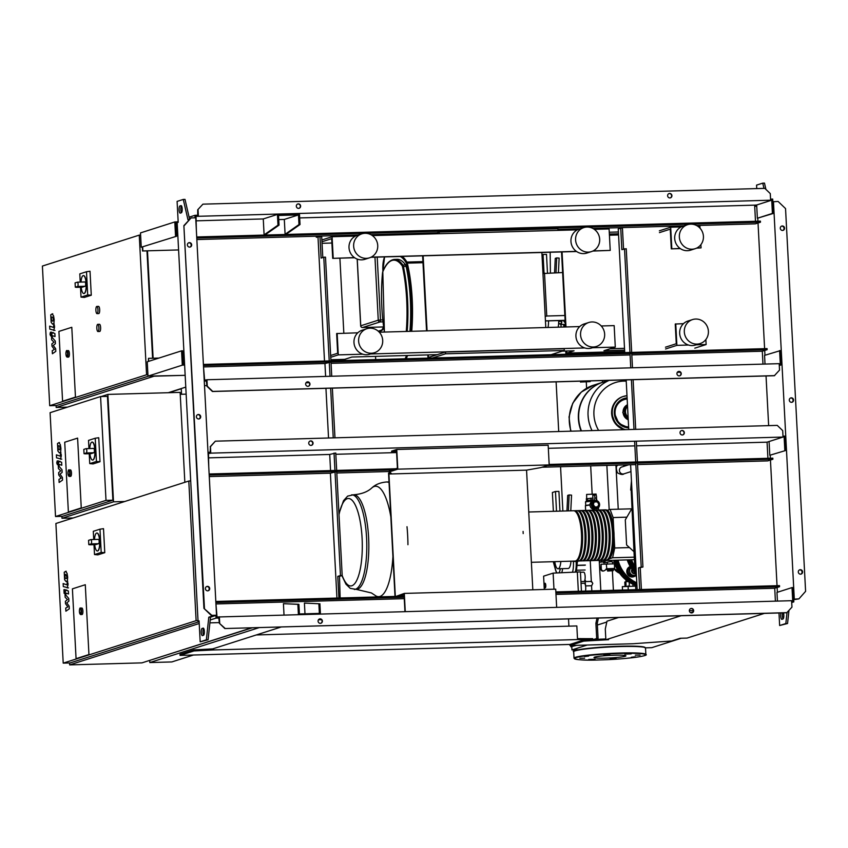 <?xml version="1.0" encoding="UTF-8"?>
<svg xmlns="http://www.w3.org/2000/svg" width="848" height="848" viewBox="0 0 848 848"><rect width="100%" height="100%" fill="white"/><g stroke="black" fill="none" stroke-linecap="round" stroke-linejoin="round"><path stroke-width="1.27" d="M72.409 588.851L85.288 584.728L88.945 654.55L76.066 658.663L72.409 588.851L85.288 584.728L88.945 654.55L76.066 658.663L72.409 588.851M94.51 539.498A8.989 2.608 88.4 0 1 96.831 533.01A8.989 2.608 88.4 0 1 99.661 541.183A8.989 2.608 88.4 0 1 97.34 550.988A8.989 2.608 88.4 0 1 94.658 544.649M96.916 533.021A8.989 2.608 88.4 0 1 97.001 533.01A8.989 2.608 88.4 0 1 99.831 541.172A8.989 2.608 88.4 0 1 97.509 550.988A8.989 2.608 88.4 0 1 97.425 550.988M90.948 539.604L98.41 539.392A2.162 0.625 88.4 0 1 98.463 539.381L90.895 539.593A2.162 0.625 88.4 0 0 90.842 539.604L88.574 540.335L88.796 544.628L90.1 544.766M98.463 539.381A2.162 0.625 88.4 0 1 99.152 541.437A2.162 0.625 88.4 0 1 98.633 543.695L95.75 544.607A2.162 0.625 88.4 0 1 95.697 544.617A2.162 0.625 88.4 0 1 95.644 544.617M90.895 539.593A2.162 0.625 88.4 0 1 91.573 541.649A2.162 0.625 88.4 0 1 91.065 543.907L88.796 544.628M101.198 552.419L104.77 552.663L103.509 528.675L99.979 529.184L101.198 552.419L94.51 554.55L93.99 544.67M104.77 552.663L97.87 554.868L94.51 554.55M93.725 539.519L93.291 531.314L99.979 529.184M80.231 614.185A3.233 0.943 -91.6 0 0 80.677 614.556L79.405 611.599C79.532 608.737 79.892 607.571 80.496 608.08L81.874 608.037A3.233 0.943 88.4 0 1 82.892 610.984A3.233 0.943 88.4 0 1 82.055 614.514L80.677 614.556A3.233 0.943 -91.6 0 0 81.514 611.016A3.233 0.943 -91.6 0 0 80.496 608.08A3.233 0.943 -91.6 0 0 80.072 608.472M69.568 662.956L69.674 664.896L141.934 662.871L251.75 627.785M199.216 623.513L69.674 664.896M190.683 480.625L189.433 481.017M148.601 660.74L252.386 627.764M199.121 621.722L70.087 662.945L63.208 663.136L55.894 523.502L188.797 481.039L196.121 620.672L63.208 663.136M190.694 480.986L188.797 481.039M198.019 620.619L196.121 620.672M605.048 509.924A25.175 7.303 88.4 0 1 605.557 509.849A25.175 7.303 88.4 0 1 613.475 532.714A25.175 7.303 88.4 0 1 606.977 560.178A25.175 7.303 88.4 0 1 606.458 560.136M531.378 562.309L574.976 561.079A25.175 7.303 -91.6 0 0 581.474 533.604A25.175 7.303 -91.6 0 0 573.555 510.74L528.749 512.001M606.521 510.75A24.454 7.091 88.4 0 1 613.274 532.777A24.454 7.091 88.4 0 1 607.889 559.224M574.075 510.793A25.175 7.303 88.4 0 1 574.594 510.719A25.175 7.303 88.4 0 1 582.512 533.583A25.175 7.303 88.4 0 1 576.004 561.047A25.175 7.303 88.4 0 1 575.485 561.005M576.004 561.047L578.41 560.984A25.175 7.303 -91.6 0 0 584.919 533.509A25.175 7.303 -91.6 0 0 577 510.644L574.594 510.719M577.52 510.697A25.175 7.303 88.4 0 1 578.029 510.623A25.175 7.303 88.4 0 1 585.947 533.487A25.175 7.303 88.4 0 1 579.449 560.952A25.175 7.303 88.4 0 1 578.93 560.91M579.449 560.952L581.855 560.888A25.175 7.303 -91.6 0 0 588.364 533.413A25.175 7.303 -91.6 0 0 580.435 510.549L578.029 510.623M580.954 510.602A25.175 7.303 88.4 0 1 581.474 510.517A25.175 7.303 88.4 0 1 589.392 533.381A25.175 7.303 88.4 0 1 582.883 560.857A25.175 7.303 88.4 0 1 582.364 560.814M582.883 560.857L585.3 560.793A25.175 7.303 -91.6 0 0 591.798 533.318A25.175 7.303 -91.6 0 0 583.88 510.454L581.474 510.517M584.399 510.507A25.175 7.303 88.4 0 1 584.908 510.422A25.175 7.303 88.4 0 1 592.837 533.286A25.175 7.303 88.4 0 1 586.328 560.761A25.175 7.303 88.4 0 1 585.809 560.708M586.328 560.761L588.735 560.698A25.175 7.303 -91.6 0 0 595.243 533.222A25.175 7.303 -91.6 0 0 587.325 510.358L584.908 510.422M587.844 510.411A25.175 7.303 88.4 0 1 588.353 510.326A25.175 7.303 88.4 0 1 596.271 533.191A25.175 7.303 88.4 0 1 589.773 560.666A25.175 7.303 88.4 0 1 589.254 560.613M589.773 560.666L592.18 560.602A25.175 7.303 -91.6 0 0 598.677 533.127A25.175 7.303 -91.6 0 0 590.759 510.263L588.353 510.326M591.279 510.305A25.175 7.303 88.4 0 1 591.798 510.231A25.175 7.303 88.4 0 1 599.716 533.095A25.175 7.303 88.4 0 1 593.208 560.57A25.175 7.303 88.4 0 1 592.688 560.517M593.208 560.57L595.614 560.496A25.175 7.303 -91.6 0 0 602.122 533.032A25.175 7.303 -91.6 0 0 594.204 510.167L591.798 510.231M594.724 510.21A25.175 7.303 88.4 0 1 595.232 510.136A25.175 7.303 88.4 0 1 603.151 533A25.175 7.303 88.4 0 1 596.653 560.475A25.175 7.303 88.4 0 1 596.133 560.422M596.653 560.475L599.059 560.401A25.175 7.303 -91.6 0 0 605.567 532.936A25.175 7.303 -91.6 0 0 597.649 510.072L595.232 510.136M598.158 510.114A25.175 7.303 88.4 0 1 598.677 510.04A25.175 7.303 88.4 0 1 606.596 532.904A25.175 7.303 88.4 0 1 600.087 560.38A25.175 7.303 88.4 0 1 599.578 560.327M600.087 560.38L602.504 560.305A25.175 7.303 -91.6 0 0 609.002 532.83A25.175 7.303 -91.6 0 0 601.084 509.966L598.677 510.04M601.603 510.019A25.175 7.303 88.4 0 1 602.122 509.945A25.175 7.303 88.4 0 1 610.041 532.809A25.175 7.303 88.4 0 1 603.532 560.274A25.175 7.303 88.4 0 1 603.013 560.231M603.532 560.274L605.938 560.21A25.175 7.303 -91.6 0 0 612.447 532.735A25.175 7.303 -91.6 0 0 604.529 509.871L602.122 509.945M603.076 510.846A24.454 7.091 88.4 0 1 609.829 532.873A24.454 7.091 88.4 0 1 604.444 559.32M599.642 510.941A24.454 7.091 88.4 0 1 606.394 532.968A24.454 7.091 88.4 0 1 600.999 559.415M596.197 511.047A24.454 7.091 88.4 0 1 602.949 533.063A24.454 7.091 88.4 0 1 597.564 559.51M592.763 511.143A24.454 7.091 88.4 0 1 599.504 533.159A24.454 7.091 88.4 0 1 594.119 559.606M589.318 511.238A24.454 7.091 88.4 0 1 596.07 533.254A24.454 7.091 88.4 0 1 590.674 559.701M585.873 511.333A24.454 7.091 88.4 0 1 592.625 533.35A24.454 7.091 88.4 0 1 587.24 559.807M582.438 511.429A24.454 7.091 88.4 0 1 589.19 533.456A24.454 7.091 88.4 0 1 583.795 559.903M578.993 511.524A24.454 7.091 88.4 0 1 585.745 533.551A24.454 7.091 88.4 0 1 580.361 559.998M575.548 511.62A24.454 7.091 88.4 0 1 582.3 533.646A24.454 7.091 88.4 0 1 576.916 560.093M407.941 544.713A59.169 17.151 -91.6 0 0 407.665 535.65A59.169 17.151 -91.6 0 0 406.998 526.714M523.089 531.431L523.195 533.572M396.578 452.058L391.659 452.196L391.606 451.125L396.758 449.482L548.168 445.221L549.197 464.916L397.797 469.167L396.758 449.482M397.797 469.167L389.444 471.838L389.391 470.767L397.426 468.191L396.504 450.648L391.659 452.196M389.444 471.838L391.172 473.29L388.914 474.011L526.555 470.142L540.854 467.587L549.197 464.916M395.327 596.42L388.914 474.011M526.555 470.142L532.82 589.805M398.592 596.335L404.051 594.586L404.941 611.556M405.249 611.546L404.305 593.409L555.705 589.159L556.659 607.295M404.305 593.409L395.974 596.409M395.009 596.43L388.543 473.036L390.239 472.495M636.339 574.075L635.311 568.69L631.177 489.911L631.643 484.484M636.541 578.039L634.792 568.849L635.311 568.69M634.792 568.849L631.177 489.911M630.668 490.08L631.453 480.827M58.141 446.069L58.289 448.878L59.201 449.864L60.038 449.472L59.89 446.673L58.978 445.666L58.141 446.069L58.978 445.666M59.201 449.864L60.038 449.472M59.349 452.885L60.685 451.995L60.929 448.412L60.293 444.511L58.819 442.656L57.494 443.546L57.887 451.03L59.349 452.885L61.014 452.938M58.819 442.656L59.498 442.529M60.441 459.181L61.289 456.012L61.204 454.305L60.441 454.04L60.229 456.15L56.392 454.835L56.551 457.846L61.745 459.171M60.505 455.196L60.229 456.15M57.802 462.595L57.176 460.941L56.742 462.934L57.367 464.598L57.802 462.595M58.385 460.899L57.176 460.941M57.325 464.598L58.48 464.566M59.042 461.376L58.205 464.556L58.417 468.552L60.717 470.884L58.629 472.601L58.745 474.954L61.098 478.177L58.978 479.364L59.137 482.47L62.551 480.095L62.413 477.456L60.017 474.149L62.148 472.4L62.01 469.771L59.042 466.305L59.254 464.407L61.777 465.255L61.618 462.245L58.915 461.354L60.07 461.323M58.989 465.372L59.254 464.407M64.893 574.785L65.031 577.594L65.943 578.59L66.78 578.188L66.865 576.852L65.72 574.393L64.893 574.785L65.72 574.393M65.943 578.59L66.78 578.188M66.102 581.601L67.427 580.71L67.681 577.138L67.034 573.227L65.561 571.372L64.236 572.262L64.628 579.756L66.102 581.601L67.755 581.664M65.561 571.372L66.239 571.255M67.193 587.908L68.031 584.738L67.946 583.021L67.183 582.756L66.981 584.876L63.144 583.551L63.303 586.572L68.487 587.897M67.246 583.912L66.981 584.876M64.543 591.31L63.918 589.657L64.109 593.314L64.543 591.31M65.126 589.614L63.918 589.657M65.232 593.282L64.109 593.314M65.784 590.091L64.946 593.282L65.158 597.278L67.469 599.6L65.37 601.317L65.497 603.681L67.851 606.903L65.72 608.08L65.89 611.196L69.303 608.811L69.154 606.172L66.769 602.875L68.889 601.115L68.752 598.487L65.784 595.02L66.006 593.123L68.518 593.971L68.359 590.961L65.656 590.07L66.822 590.038M65.741 594.088L66.006 593.123M51.399 317.353L51.548 320.152L52.449 321.148L53.297 320.756L53.148 317.947L52.226 316.951L51.399 317.353L52.226 316.951M52.449 321.148L53.297 320.756M52.608 324.159L53.943 323.279L54.187 319.696L53.551 315.785L52.078 313.94L50.753 314.831L51.145 322.314L52.608 324.159L54.261 324.222M52.078 313.94L52.746 313.813M53.7 330.466L54.548 327.296L54.452 325.579L53.689 325.325L53.488 327.434L49.65 326.12L49.809 329.13L54.993 330.455M53.753 326.48L53.488 327.434M51.05 333.879L50.435 332.215L50 334.218L50.626 335.872L51.05 333.879M51.739 335.85L50.626 335.872M52.29 332.66L51.452 335.84L51.664 339.836L53.975 342.168L51.876 343.885L52.004 346.238L54.357 349.461L52.237 350.648L52.396 353.754L55.809 351.369L55.671 348.74L53.276 345.433L55.406 343.684L55.268 341.044L52.29 337.589L52.512 335.691L55.035 336.539L54.876 333.518L52.163 332.639L53.329 332.607M52.247 336.645L52.512 335.691M554.793 561.652A11.151 3.233 -91.6 0 0 558.026 568.785L568.171 568.499A11.151 3.233 -91.6 0 0 571.001 561.196M558.026 568.785A11.151 3.233 -91.6 0 0 560.846 561.482M612.373 562.224L613.899 562.182A6.116 1.77 -91.6 0 0 614.302 562.001M612.775 563.92L612.68 562.076L611.323 561.429L603.999 562.818A6.477 1.876 -91.6 0 0 605.366 560.517M611.09 561.8A6.477 1.876 -91.6 0 0 611.556 560.348M603.119 562.118A6.477 1.876 -91.6 0 0 603.999 562.818M611.323 561.429A6.116 1.77 -91.6 0 0 611.694 560.337M607.613 571.064L607.539 569.633L611.196 569.167L613.189 569.231L613.263 570.662L607.613 571.064L613.263 570.662M608.451 570.799L608.376 569.368M611.27 570.598L611.196 569.167M599.324 560.38L600.013 562.203L601.327 561.779L601.645 560.327M601.327 561.779L604.772 561.683L600.013 562.203M604.772 561.683L605.027 560.528M572.612 561.143A4.314 1.251 -91.6 0 0 573.142 561.524L577.785 561.397A4.314 1.251 -91.6 0 0 578.166 561.185A4.314 1.251 -91.6 0 0 578.304 560.984M578.124 561.026L579.841 560.973A3.954 1.145 -91.6 0 0 579.99 560.941M591.66 585.735L592.784 583.371L591.575 581.421L585.533 581.59M607.55 569.75L613.199 569.453M604.518 570.587L606.839 569.019L606.299 564.09L601.052 564.238L601.296 568.828A2.162 2.056 72.3 0 0 604.518 570.587M614.853 563.846L614.365 568.807L616.846 570.238A2.162 2.056 72.3 0 0 617.853 570.513M614.535 568.616L613.941 569.262M617.906 570.598A2.162 2.056 -107.7 0 1 616.326 570.407L614.09 569.103M604.009 570.831L603.5 570.99A2.162 2.056 -107.7 0 1 600.776 568.997L601.052 564.238M606.543 568.743L614.641 568.489L614.376 563.867M606.299 564.09L614.397 563.835M596.155 495.147L596.091 494.055L586.636 494.437L586.657 498.857M593.006 500.023L586.752 500.649L593.006 499.949L591.045 500.002L590.961 498.211L592.911 498.158M592.593 501.009L585.533 501.857L585.724 505.44L589.996 504.751M589.996 505.005L585.406 505.694L585.629 510.401M596.271 500.055L597.723 501.179M597.607 506.881L594.416 507.093L592.9 504.624L594.151 502.08L593.303 504.496L594.83 506.956L597.607 506.881L598.868 504.337L597.352 501.868L594.565 501.952M596.483 498.264L596.801 500.076M586.71 500.744L586.265 498.921L590.961 498.211M586.36 500.712L591.045 500.002M587.516 500.341L587.42 498.55M585.565 501.815L586.752 500.649M595.487 500.967A3.593 3.434 -107.7 0 1 599.123 504.454A3.593 3.434 -107.7 0 1 595.868 508.122A3.593 3.434 -107.7 0 1 592.233 504.645A3.593 3.434 -107.7 0 1 595.487 500.967M597.003 510.083L596.621 508.482L594.893 508.524L593.494 509.266L593.536 510.178M596.229 500.415A4.314 4.113 -107.7 0 1 596.685 508.758L596.78 508.726M594.83 508.842A4.314 4.113 -107.7 0 1 594.395 500.437L596.208 500.649L596.504 498.009A2.162 0.625 88.4 0 0 595.858 494.914L594.141 494.967A2.162 0.625 -91.6 0 0 594.088 494.978L592.763 495.402L593.049 500.85M595.275 510.136L594.893 508.524M594.49 500.691L594.787 498.062A2.162 0.625 -91.6 0 0 594.141 494.967M594.194 494.967L595.805 494.925A2.162 0.625 88.4 0 1 595.858 494.914M593.494 509.266A4.314 4.113 -107.7 0 1 592.816 500.924L594.162 500.5M544.893 587.95A2.343 0.678 -91.6 0 0 545.444 585.502A2.343 0.678 -91.6 0 0 544.713 583.286A2.343 0.678 -91.6 0 0 544.649 583.286A2.343 0.678 -91.6 0 0 544.098 585.735A2.343 0.678 -91.6 0 0 544.84 587.961A2.343 0.678 -91.6 0 0 544.893 587.95M545.126 587.94A2.343 0.678 -91.6 0 0 545.179 587.95A2.343 0.678 -91.6 0 0 545.243 587.94A2.343 0.678 -91.6 0 0 545.794 585.491A2.343 0.678 -91.6 0 0 545.052 583.276A2.343 0.678 -91.6 0 0 544.999 583.286M584.134 583.276A4.675 1.357 88.4 0 1 584.251 583.254A4.675 1.357 88.4 0 1 585.565 586.021A4.675 1.357 88.4 0 1 585.459 591.077M583.551 572.177A4.675 1.357 88.4 0 1 583.668 572.156A4.675 1.357 88.4 0 1 585.152 576.598A4.675 1.357 88.4 0 1 584.039 581.484A4.675 1.357 88.4 0 1 583.933 581.505A4.675 1.357 88.4 0 1 583.816 581.495M584.94 579.725L585.639 586.498M584.707 580.573L585.48 580.551M581.431 591.194L580.424 571.881L553.129 573.121L543.6 576.163L544.098 585.692M544.109 585.968L544.299 589.477M553.977 589.212L553.129 573.121M578.336 591.279L577.329 571.965M622.506 590.038L622.326 586.657L636.965 586.095M628.061 585.926L628.262 589.879M635.608 585.714L635.82 589.667M626.1 586.169L625.866 581.739L624.796 582.078L625.018 586.307M629.184 582.226L629.375 585.883M625.866 581.739L628.103 581.527M632.852 584.198L632.937 585.788M634.643 584.95L634.686 585.735M633.891 551.592L626.608 544.978L625.294 519.888L631.654 508.917M613.708 529.025L613.115 517.556L610.062 509.425L607.115 510.369M610.062 509.425L631.643 508.821M609.617 558.715L612.595 557.761L634.177 557.157M603.734 560.274L604.847 560.242M603.84 560.56L634.315 559.701M612.595 557.761L614.705 547.988L629.47 547.575M613.115 517.556L626.873 517.163M614.705 547.988L614.1 536.498M612.765 578.145L612.85 579.82M631.972 569.273A2.873 2.745 72.3 0 0 635.512 573.471M635.247 573.206A2.523 2.406 -107.7 0 1 632.248 569.655M633.732 576.704A5.395 5.141 72.3 0 1 626.873 572.538A5.395 5.141 72.3 0 1 630.181 566.517A5.395 5.141 72.3 0 0 632.523 576.894A5.395 5.141 72.3 0 0 636.021 575.294M631.516 567.365L629.396 568.701L629.64 571.149A4.314 4.113 -107.7 0 1 630.965 567.8M629.64 571.149L629.661 573.661L631.898 574.817A4.314 4.113 -107.7 0 1 629.64 571.149M635.926 574.764A4.314 4.113 -107.7 0 1 631.898 574.817L633.922 576.025L636.032 574.7M633.922 576.025L632.619 576.449L628.357 574.085L628.092 569.125L630.711 567.397M628.357 574.085L629.661 573.661M628.092 569.125L629.396 568.701M585.12 569.994L576.873 570.227M572.485 572.199A11.692 3.392 -91.6 0 0 573.386 561.524A11.692 3.392 -91.6 0 1 573.428 562.182A11.692 3.392 -91.6 0 1 572.485 572.199M585.396 565.065L577.488 565.287M584.876 565.234L577.477 565.446M614.312 569.241A13.685 13.049 72.3 0 0 619.581 573.184M568.361 510.888L569.135 494.935L567.694 495.402L566.941 510.931M569.135 494.935L571.552 495.126L570.789 510.825M556.511 511.227L555.482 491.49L552.387 492.487L553.373 511.312M555.482 491.49L558.917 491.395L559.956 511.121M100.573 396.557L107.452 396.366L112.89 500.193L62.413 516.326L55.523 516.517L50.085 412.69L100.573 396.557L106.011 500.384L55.523 516.517M77.603 438.109L81.26 507.931L68.381 512.044L64.724 442.221L77.603 438.109L81.26 507.931L68.381 512.044L64.724 442.221L77.603 438.109M112.89 500.193L106.011 500.384M61.883 516.337L61.989 518.276L73.214 517.969M184.843 482.3L180.136 392.38L107.876 394.405L113.505 501.825L61.989 518.276M107.876 394.405L101.209 396.535M113.505 501.825L124.73 501.507M180.232 394.32L186.147 394.15M89.75 448.55A8.989 2.608 88.4 0 1 92.061 442.073A8.989 2.608 88.4 0 1 94.891 450.235A8.989 2.608 88.4 0 1 92.57 460.051A8.989 2.608 88.4 0 1 89.888 453.701M92.146 442.073A8.989 2.608 88.4 0 1 92.241 442.062A8.989 2.608 88.4 0 1 95.061 450.235A8.989 2.608 88.4 0 1 92.739 460.04A8.989 2.608 88.4 0 1 92.655 460.04M86.178 448.656L93.651 448.454A2.162 0.625 88.4 0 1 93.693 448.444L86.125 448.656A2.162 0.625 88.4 0 0 86.072 448.666L83.814 449.387L84.037 453.68L85.33 453.828M93.693 448.444A2.162 0.625 88.4 0 1 94.382 450.489A2.162 0.625 88.4 0 1 93.874 452.747L90.99 453.669A2.162 0.625 88.4 0 1 90.937 453.68A2.162 0.625 88.4 0 1 90.884 453.669M86.125 448.656A2.162 0.625 88.4 0 1 86.814 450.701A2.162 0.625 88.4 0 1 86.305 452.959L84.037 453.68M96.439 461.471L100 461.715L98.75 437.727L95.22 438.236L96.439 461.471L89.75 463.612L89.231 453.722M100 461.715L93.1 463.92L89.75 463.612M88.955 448.571L88.531 440.377L95.22 438.236M68.805 476.046A3.233 0.943 -91.6 0 0 69.25 476.406L67.978 473.46A2.873 0.837 88.4 0 1 68.667 470.322A2.873 0.837 88.4 0 1 69.642 472.919A2.873 0.837 88.4 0 1 68.964 476.046A2.873 0.837 88.4 0 1 67.988 473.449C68.105 470.598 68.465 469.421 69.07 469.94L70.448 469.898A3.233 0.943 88.4 0 1 71.465 472.834A3.233 0.943 88.4 0 1 70.628 476.375L69.25 476.406A3.233 0.943 -91.6 0 0 70.087 472.877A3.233 0.943 -91.6 0 0 69.07 469.94A3.233 0.943 -91.6 0 0 68.635 470.333M570.693 431.197L569.029 416.951L572.739 403.224L581.304 392.073L593.483 385.225A37.047 35.33 72.3 0 0 569.315 421.509A37.047 35.33 72.3 0 0 571.086 431.187A37.047 35.33 -107.7 0 1 569.315 421.509A37.047 35.33 -107.7 0 1 593.483 385.225A37.047 35.33 72.3 0 0 593.462 385.225A37.047 35.33 72.3 0 0 569.294 421.52A37.047 35.33 72.3 0 0 571.054 431.187M581.081 430.901A37.047 35.33 -107.7 0 1 578.389 418.605A37.047 35.33 -107.7 0 1 602.557 382.321A37.047 35.33 -107.7 0 1 602.705 382.278M581.431 430.89A37.047 35.33 -107.7 0 1 578.696 418.509A37.047 35.33 -107.7 0 1 602.864 382.225L608.641 380.381M592.031 430.593A37.047 35.33 -107.7 0 1 588.099 415.509A37.047 35.33 72.3 0 0 592.01 430.593A37.047 35.33 -107.7 0 1 588.067 415.52A37.047 35.33 -107.7 0 1 609.203 380.36A37.047 35.33 72.3 0 0 588.067 415.52A37.047 35.33 -107.7 0 1 609.214 380.36M598.614 430.413A32.934 31.408 -107.7 0 1 623.715 381.123A32.934 31.408 -107.7 0 1 626.227 381.155M628.167 418.191A7.197 6.858 -107.7 0 1 627.531 405.98M628.114 417.195A7.197 6.858 -107.7 0 1 627.552 406.436M573.047 354.051A4.675 1.357 -91.6 0 0 573.237 352.927M568.955 353.044L569.008 354.167M565.743 351.03L565.913 354.252M563.581 320.427A3.774 3.604 72.3 0 0 565.245 322.717M580.742 382.013L590.208 381.621L580.742 382.013M561.853 320.47A4.314 1.251 88.4 0 1 560.719 324.498A4.314 1.251 88.4 0 1 560.062 323.904M558.588 323.947L561.217 323.629L558.609 323.703M558.906 320.555L558.959 321.413L561.705 321.339L561.217 323.629M558.959 321.413L558.652 322.812M561.662 320.48L561.705 321.339M558.684 320.565A11.151 3.233 88.4 0 1 558.164 327.18M548.529 320.851A11.151 3.233 88.4 0 1 548.02 327.466M142.676 247.065L142.877 250.944L178.589 249.937M176.426 233.147L177.709 233.115M147.488 250.902L142.877 250.944M176.585 236.232L141.245 247.224L176.585 236.232L175.886 222.982L176.925 222.96L176.872 221.879L174.805 221.943L140.492 232.903L141.245 247.224M178.154 221.572L176.872 221.879M177.836 222.462L177.794 221.582M175.557 236.263L174.805 221.943M142.57 251.04L142.369 247.171M148.665 361.343L148.506 358.354L158.936 358.068M182.935 357.39L184.217 357.358M148.358 361.449L148.506 358.354M184.567 363.951L183.285 364.057L182.585 350.807L181.557 350.839L182.309 365.159L147.997 376.12L185.161 375.346M147.997 376.12L147.245 361.799L181.557 350.839M184.62 365.022L182.309 365.159M184.313 364.025L184.376 365.106M96.746 306.446A3.593 1.039 88.4 0 1 96.831 306.435A3.593 1.039 88.4 0 1 97.965 309.849A3.593 1.039 88.4 0 1 97.117 313.612A3.593 1.039 88.4 0 1 97.032 313.622A3.593 1.039 88.4 0 1 95.888 310.209A3.593 1.039 88.4 0 1 96.746 306.446M98.463 306.404A3.593 1.039 88.4 0 1 98.548 306.382A3.593 1.039 88.4 0 1 99.682 309.796A3.593 1.039 88.4 0 1 98.834 313.559A3.593 1.039 88.4 0 1 98.75 313.58A3.593 1.039 88.4 0 1 98.665 313.569M97.679 324.349A3.593 1.039 88.4 0 1 97.764 324.339A3.593 1.039 88.4 0 1 98.909 327.752A3.593 1.039 88.4 0 1 98.061 331.515A3.593 1.039 88.4 0 1 97.965 331.526A3.593 1.039 88.4 0 1 96.831 328.112A3.593 1.039 88.4 0 1 97.679 324.349M99.396 324.296A3.593 1.039 88.4 0 1 99.492 324.286A3.593 1.039 88.4 0 1 100.626 327.699A3.593 1.039 88.4 0 1 99.778 331.462A3.593 1.039 88.4 0 1 99.693 331.473A3.593 1.039 88.4 0 1 99.598 331.462M146.969 250.923L152.598 358.248M148.633 376.099L56.604 405.514L49.714 405.704L42.4 266.06L139.252 235.119L146.566 374.763L49.714 405.704M71.794 327.296L75.461 397.118L62.582 401.231L58.915 331.409L71.794 327.296L75.461 397.118L62.582 401.231L58.915 331.409L71.794 327.296M140.609 235.087L139.252 235.119M147.923 374.721L146.566 374.763M56.074 405.524L56.18 407.464L67.416 407.146M185.161 375.314L154.06 376.194L56.18 407.464M147.488 250.817L153.117 358.227M140.598 234.875L139.888 235.108M185.776 387.112L168.264 392.709M168.9 392.688L181.249 388.744M81.026 282.055A8.989 2.608 88.4 0 1 83.337 275.579A8.989 2.608 88.4 0 1 86.167 283.741A8.989 2.608 88.4 0 1 83.846 293.556A8.989 2.608 88.4 0 1 81.164 287.218M83.422 275.579A8.989 2.608 88.4 0 1 83.507 275.568A8.989 2.608 88.4 0 1 86.337 283.741A8.989 2.608 88.4 0 1 84.016 293.546A8.989 2.608 88.4 0 1 83.931 293.546M77.454 282.172L84.917 281.96A2.162 0.625 88.4 0 1 84.97 281.949L77.401 282.161A2.162 0.625 88.4 0 0 77.348 282.172L75.08 282.893L75.313 287.186L76.606 287.334M84.97 281.949A2.162 0.625 88.4 0 1 85.659 283.995A2.162 0.625 88.4 0 1 85.15 286.253L82.256 287.175A2.162 0.625 88.4 0 1 82.214 287.186A2.162 0.625 88.4 0 1 82.161 287.175M77.401 282.161A2.162 0.625 88.4 0 1 78.09 284.207A2.162 0.625 88.4 0 1 77.571 286.465L75.313 287.186M87.704 294.977L91.277 295.221L90.015 271.233L86.485 271.742L87.704 294.977L81.026 297.118L80.507 287.228M91.277 295.221L84.376 297.425L81.026 297.118M80.231 282.077L79.807 273.883L86.485 271.742M66.738 356.754A3.233 0.943 -91.6 0 0 67.193 357.114L65.911 354.157A2.873 0.837 88.4 0 1 66.6 351.019A2.873 0.837 88.4 0 1 67.575 353.627A2.873 0.837 88.4 0 1 66.907 356.754A2.873 0.837 88.4 0 1 65.932 354.157C66.038 351.305 66.409 350.129 67.003 350.648L68.381 350.606A3.233 0.943 88.4 0 1 69.398 353.542A3.233 0.943 88.4 0 1 68.561 357.072L67.193 357.114A3.233 0.943 -91.6 0 0 68.031 353.584A3.233 0.943 -91.6 0 0 67.003 350.648A3.233 0.943 -91.6 0 0 66.579 351.03M613.401 590.293L612.383 570.927M609.182 509.712L606.861 465.404M602.504 382.342L602.409 380.551M600.978 353.266L600.925 352.143M550.405 272.886L550.161 252.259M586.297 382.215L586.615 388.267M590.685 465.859L592.148 493.875M597.024 618.086L595.9 623.291L596.695 638.502L593.642 639.477M598.391 618.044L597.278 623.248L595.9 623.291M597.278 623.248L598.073 638.47L596.695 638.502M575.209 645.37L570.831 646.77L570.768 645.498M576.587 645.328L570.831 646.77M598.073 638.47L595.169 639.392M568.913 626.163L568.531 618.881M562.881 511.047L560.56 466.707M558.715 431.537L556.108 381.854M439.275 233.709L439.19 232.066L557.899 228.727L557.984 230.37M433.551 233.868L439.19 232.066M445.476 352.015L445.56 353.807L564.28 350.468L564.185 348.676L445.476 352.015L428.473 357.443L428.335 354.899M564.28 350.468L551.136 354.665M432.416 358.004L445.56 353.807M541.861 252.492L545.794 327.529M427.074 330.868L423.141 255.82M427.986 358.132L427.816 354.909M426.555 330.879L422.622 255.842M700.183 343.557L695.551 345.041A12.593 12.01 -107.7 0 1 679.672 333.391A12.593 12.01 -107.7 0 1 687.887 321.053L692.53 319.579A12.593 12.01 -107.7 0 1 708.398 331.229A12.593 12.01 -107.7 0 1 700.183 343.557A12.593 12.01 -107.7 0 1 684.315 331.907A12.593 12.01 -107.7 0 1 692.53 319.579M580.562 334.822A12.593 12.01 72.3 0 0 596.441 346.472A12.593 12.01 72.3 0 0 604.656 334.144A12.593 12.01 72.3 0 0 588.777 322.494A12.593 12.01 72.3 0 0 580.562 334.822M588.777 322.494L584.145 323.968A12.593 12.01 72.3 0 0 575.93 336.306A12.593 12.01 72.3 0 0 591.809 347.956L596.441 346.472M374.487 352.715L369.855 354.188A12.593 12.01 -107.7 0 1 353.976 342.539A12.593 12.01 -107.7 0 1 362.191 330.211L366.834 328.727A12.593 12.01 -107.7 0 1 382.702 340.377A12.593 12.01 -107.7 0 1 374.487 352.715A12.593 12.01 -107.7 0 1 358.619 341.055A12.593 12.01 -107.7 0 1 366.834 328.727M687.548 224.688L682.916 226.172A12.593 12.01 72.3 0 0 674.701 238.5A12.593 12.01 72.3 0 0 690.579 250.16L695.212 248.676A12.593 12.01 72.3 0 0 703.427 236.348A12.593 12.01 72.3 0 0 687.548 224.688A12.593 12.01 72.3 0 0 679.343 237.027A12.593 12.01 72.3 0 0 695.212 248.676M599.684 239.263A12.593 12.01 -107.7 0 1 591.469 251.591A12.593 12.01 -107.7 0 1 575.591 239.942A12.593 12.01 -107.7 0 1 583.806 227.603A12.593 12.01 -107.7 0 1 599.684 239.263M591.469 251.591L586.827 253.075A12.593 12.01 -107.7 0 1 570.958 241.415A12.593 12.01 -107.7 0 1 579.173 229.087L583.806 227.603M361.852 233.847L357.22 235.331A12.593 12.01 72.3 0 0 349.005 247.658A12.593 12.01 72.3 0 0 364.884 259.308L369.516 257.824A12.593 12.01 72.3 0 0 377.731 245.496A12.593 12.01 72.3 0 0 361.852 233.847A12.593 12.01 72.3 0 0 353.648 246.174A12.593 12.01 72.3 0 0 369.516 257.824M562.192 351.136L574.043 350.796L566.835 353.107L566.718 351.008M565.468 326.978L561.535 251.941M567.248 350.987L567.8 350.977M562.054 251.92L565.987 326.957M330.868 359.732L344.68 359.351L351.888 357.04L437.229 354.644M343.832 333.2L339.9 258.163M618.563 234.97L609.426 235.225M680.128 248.453L671.298 248.856L670.27 229.161L659.447 232.617M618.499 233.762L609.362 234.027M354.432 257.601L332.702 258.364L331.663 238.67L321.964 241.775M331.897 243.016L322.049 243.302M624.669 351.485L566.835 353.107M694.798 348.157L706.13 344.542L696.261 344.818M688.502 345.03L676.884 345.359L665.553 348.984M624.594 350.129L603.956 350.712L615.288 347.086L592.508 347.733M584.749 347.945L370.565 353.966M362.806 354.188L338.278 354.877L330.741 357.284M332.702 258.364L354.644 257.75M370.883 257.294L576.587 251.517M592.837 251.061L610.221 250.414L593.165 250.902M576.386 251.368L371.212 257.135M671.298 248.856L680.34 248.602M696.579 248.146L701.063 247.87L696.908 247.987M698.052 226.437L699.939 226.384L700.035 228.197M700.893 244.659L701.063 247.87M681.145 226.914L670.694 227.2L671.817 248.687M670.694 227.2L659.352 230.826M618.404 231.97L609.267 232.235M594.31 229.352L609.097 228.939L610.221 250.414M355.45 236.062L332.087 236.719L333.211 258.205M577.393 229.829L372.357 235.585M332.087 236.719L321.869 239.984M330.646 355.492L337.674 353.245L336.645 333.561L357.792 332.808M615.288 347.086L614.164 325.611L601.232 325.971M579.735 326.575L379.289 332.204M665.457 347.192L676.269 343.737L675.241 324.042L683.488 323.66M706.13 344.542L705.865 339.55M676.884 345.359L675.761 323.872M624.51 348.337L610.104 348.751M338.278 354.877L337.154 333.391M409.934 331.345A72.886 21.126 -91.6 0 0 406.118 266.293A3.593 1.039 88.4 0 0 405.62 264.947A72.886 21.126 -91.6 0 0 397.161 259.329L394.405 259.414A72.886 21.126 -91.6 0 1 402.864 265.021A0.721 0.636 144.2 0 0 402.111 265.71A2.873 0.837 88.4 0 1 402.514 266.791L406.118 266.293M562.616 272.547L542.964 273.544M545.222 316.516L546.759 316.018L544.511 273.056M546.759 316.018L564.863 315.509M561.058 327.095A11.692 3.392 -91.6 0 0 560.963 324.487A11.692 3.392 -91.6 0 1 561.005 325.155A11.692 3.392 -91.6 0 1 561.058 327.095M556.002 272.727L556.712 257.909L555.27 258.364L554.571 272.77M556.712 257.909L559.129 258.099L558.419 272.664M544.034 273.204L543.059 254.464L541.989 254.813M543.059 254.464L546.494 254.368L547.469 272.971M594.66 657.105A15.985 1.272 177 0 0 593.992 657.507A15.985 1.272 177 0 0 607.677 658.059A15.985 1.272 177 0 0 625.252 656.246A15.985 1.272 177 0 0 625.93 655.843A15.985 1.272 177 0 0 612.245 655.292A15.985 1.272 177 0 0 594.66 657.105M588.713 659.49L595.042 659.235L588.713 659.49M610.03 659.087L616.114 658.642L610.03 659.087M631.315 657.264L635.47 656.797L631.315 657.264M640.081 655.101L635.311 655.122L640.081 655.101M631.209 653.861L624.881 654.115L631.209 653.861M609.882 654.264L603.808 654.709L609.882 654.264M588.607 656.087L584.452 656.553L588.607 656.087M579.841 658.249L584.601 658.228L579.841 658.249M764.387 613.38L687.06 638.088L680.181 638.279L671.669 640.993L632.926 643.749L569.962 645.519L569.898 644.448L180.03 655.398L193.969 650.946L212.859 649.971L213.113 648.752M212.859 649.971L577.541 639.551L576.831 625.941L256.319 634.951M592.773 639.53L592.731 638.671L577.499 638.65M577.541 639.551L580.371 639.646L580.308 638.576M580.371 639.646L589.487 639.721M213.484 649.78L213.42 648.656M212.806 648.9L193.906 649.875L179.977 654.327L180.03 655.398M209.424 650.066L209.361 648.996M193.969 650.946L193.906 649.875M569.962 645.519L583.721 641.12L608.599 639.689L605.854 639.763L605.292 629.025L606.977 621.202L618.658 617.471M569.898 644.448L583.668 640.049L605.811 638.936M583.721 641.12L583.668 640.049M600.893 640.145L600.84 639.074M605.854 639.763L681.114 615.722M690.611 612.68L693.102 611.896M693.346 610.645L689.36 610.624M597.363 625.04L606.797 622.029M587.198 645.031L571.955 649.907L571.796 646.738M645.498 647.84L651.794 647.66L681.251 638.247M571.955 649.907L578.654 649.716M754.667 205.545L756.374 205.004M602.451 229.119L605.779 228.059M784.58 228.154A2.247 2.141 -107.7 0 1 783.117 230.349A2.247 2.141 -107.7 0 1 780.287 228.271A2.247 2.141 -107.7 0 1 781.75 226.066A2.247 2.141 -107.7 0 1 784.58 228.154M782.852 230.412A2.247 2.141 72.3 0 0 781.496 226.172M802.6 571.881A2.247 2.141 -107.7 0 1 801.137 574.075A2.247 2.141 -107.7 0 1 798.297 571.997A2.247 2.141 -107.7 0 1 799.759 569.792A2.247 2.141 -107.7 0 1 802.6 571.881M800.872 574.138A2.247 2.141 72.3 0 0 799.516 569.898M793.59 400.012A2.247 2.141 -107.7 0 1 792.127 402.217A2.247 2.141 -107.7 0 1 789.287 400.129A2.247 2.141 -107.7 0 1 790.76 397.935A2.247 2.141 -107.7 0 1 793.59 400.012M791.862 402.281A2.247 2.141 72.3 0 0 790.506 398.03M793.664 599.197L798.933 598.868L805.6 591.332L785.545 208.576L778.104 201.442L772.835 201.771M798.933 598.868L793.696 599.695M788.947 610.528L787.548 623.503L779.651 625.517L785.831 623.545L787.008 612.669M765.924 189.411L764.472 183.104L762.744 183.147L763.963 188.394M783.096 618.934A3.593 1.039 88.4 0 1 782.757 612.86M640.251 567.884L641.374 589.36L639.657 589.413L638.523 567.927L642.932 567.026L641.205 567.079L635.756 463.093M638.523 567.927L641.205 567.079M624.732 352.598L618.245 228.928L620.725 228.144L621.849 249.63L626.248 248.718L631.675 352.408M631.739 353.478L632.481 367.788M633.106 379.692L635.714 429.374M636.329 441.183L637.42 461.969M637.473 463.04L642.932 567.026M635.703 462.012L634.611 441.236M633.997 429.417L631.389 379.734M630.764 367.831L630.011 353.531M629.958 352.45L624.52 248.771M620.725 228.144L622.443 228.091L623.545 249.079M637.155 589.625L630.605 464.736M628.76 429.565L626.163 379.883M757.783 218.222L757.932 221.201M758.027 222.992L764.61 348.666M764.705 350.457L764.96 355.248M766.041 375.961L768.648 425.632M770.196 455.259L770.355 458.227M770.45 460.019L777.033 585.692M777.128 587.484L777.383 592.275M756.745 206.244L754.709 206.297M781.04 612.913A3.593 1.039 -91.6 0 0 780.796 616.931A3.593 1.039 -91.6 0 0 781.856 619.347A3.593 1.039 -91.6 0 0 781.941 619.326L782.969 618.998A3.593 1.039 -91.6 0 0 783.796 616.623A3.593 1.039 -91.6 0 0 783.446 612.839M778.994 612.966L779.651 625.517M787.548 623.503L785.831 623.545M756.745 188.595L756.564 185.118L762.744 183.147M794.29 599.006L773.461 201.57M306.965 381.992A2.247 2.141 -107.7 0 1 308.333 386.264M305.651 384.144A2.247 2.141 72.3 0 0 308.481 386.222A2.247 2.141 72.3 0 0 309.955 384.017A2.247 2.141 72.3 0 0 307.114 381.939A2.247 2.141 72.3 0 0 305.651 384.144M678.252 371.562A2.247 2.141 -107.7 0 1 679.619 375.834M676.937 373.703A2.247 2.141 72.3 0 0 679.778 375.791A2.247 2.141 72.3 0 0 681.241 373.586A2.247 2.141 72.3 0 0 678.411 371.509A2.247 2.141 72.3 0 0 676.937 373.703M191.69 244.807A2.247 2.141 72.3 0 0 188.86 242.729A2.247 2.141 72.3 0 0 187.387 244.934A2.247 2.141 72.3 0 0 190.228 247.012A2.247 2.141 72.3 0 0 191.69 244.807M188.606 242.825A2.247 2.141 -107.7 0 1 189.963 247.075M209.71 588.533A2.247 2.141 72.3 0 0 206.87 586.456A2.247 2.141 72.3 0 0 205.407 588.66A2.247 2.141 72.3 0 0 208.237 590.738A2.247 2.141 72.3 0 0 209.71 588.533M206.615 586.551A2.247 2.141 -107.7 0 1 207.972 590.802M200.7 416.675A2.247 2.141 72.3 0 0 197.86 414.587A2.247 2.141 72.3 0 0 196.397 416.792A2.247 2.141 72.3 0 0 199.238 418.87A2.247 2.141 72.3 0 0 200.7 416.675M197.616 414.693A2.247 2.141 -107.7 0 1 198.973 418.944M690.675 608.588A2.247 2.141 -107.7 0 1 692.042 612.86M693.664 610.613A2.247 2.141 72.3 0 0 690.834 608.535A2.247 2.141 72.3 0 0 689.36 610.74A2.247 2.141 72.3 0 0 692.201 612.818A2.247 2.141 72.3 0 0 693.664 610.613M319.389 619.019A2.247 2.141 -107.7 0 1 320.756 623.291M322.378 621.043A2.247 2.141 72.3 0 0 319.537 618.966A2.247 2.141 72.3 0 0 318.074 621.171A2.247 2.141 72.3 0 0 320.904 623.248A2.247 2.141 72.3 0 0 322.378 621.043M670.291 197.881A2.247 2.141 72.3 0 0 668.924 193.609M667.62 195.761A2.247 2.141 -107.7 0 1 669.083 193.556A2.247 2.141 -107.7 0 1 671.913 195.634A2.247 2.141 -107.7 0 1 670.45 197.838A2.247 2.141 -107.7 0 1 667.62 195.761M299.005 208.311A2.247 2.141 72.3 0 0 297.637 204.039M296.323 206.191A2.247 2.141 -107.7 0 1 297.796 203.986A2.247 2.141 -107.7 0 1 300.627 206.075A2.247 2.141 -107.7 0 1 299.164 208.269A2.247 2.141 -107.7 0 1 296.323 206.191M311.428 445.338A2.247 2.141 72.3 0 0 310.061 441.077M313.05 443.101A2.247 2.141 -107.7 0 1 311.587 445.295A2.247 2.141 -107.7 0 1 308.746 443.218A2.247 2.141 -107.7 0 1 310.209 441.013A2.247 2.141 -107.7 0 1 313.05 443.101M682.714 434.907A2.247 2.141 72.3 0 0 681.347 430.636M684.336 432.66A2.247 2.141 -107.7 0 1 682.873 434.865A2.247 2.141 -107.7 0 1 680.032 432.787A2.247 2.141 -107.7 0 1 681.506 430.583A2.247 2.141 -107.7 0 1 684.336 432.66M203.446 365.509L767.143 349.673L767.09 348.602L203.393 364.439M549.175 464.45L772.835 458.164L772.888 459.234L767.737 460.888L637.558 464.545M783.043 437.059L782.704 430.614L777.256 425.389L215.339 441.183L210.452 446.695L210.792 453.139L783.043 437.059L767.069 442.168L767.917 458.302M772.888 459.234L547.119 465.584M391.967 469.94L209.191 475.071M209.127 474L395.656 468.764M775.401 601.147L774.733 588.247L779.566 586.699L779.513 585.629L555.853 591.915M181.546 394.278L181.239 388.564M281.345 626.948L212.636 648.9M193.492 655.016L171.837 661.938L149.81 662.564L149.704 660.571M259.318 627.573L149.81 662.564M335.829 454.284L396.61 452.578M548.327 448.316L634.855 445.878M636.572 445.836L767.069 442.168M330.561 470.587L329.713 454.454L335.766 453.023L336.677 470.417M208.693 457.856L329.713 454.454M207.993 452.323L210.124 452.27L210.177 453.341L208.46 453.383L208.756 466.76M210.452 446.695L210.124 452.27M782.99 436.169L785.121 436.105L785.873 450.436L769.793 455.27L785.873 450.436M635.841 464.587L541.967 467.227M389.433 471.509L336.804 472.993M784.146 437.208L784.835 450.458M769.104 442.02L769.793 455.27M210.792 453.139L210.177 453.341M209.265 476.576L330.381 473.173L336.741 471.647L342.179 575.474L339.497 576.333L340.133 597.978M215.339 441.183L210.145 446.801M330.381 473.173L336.932 598.063M338.405 598.02L340.631 597.819M335.013 471.689L340.461 575.527L337.78 576.375L338.903 597.861M330.646 388.193L333.243 437.865M325.939 388.32L328.536 438.003M322.791 257.538L321.689 236.55L319.972 236.592L321.095 258.078L323.777 257.22L329.215 360.909M330.932 360.856L325.494 257.167L323.777 257.22M334.971 437.822L332.363 388.14M340.461 575.527L342.179 575.474A43.736 12.678 88.4 0 0 356.393 581.05A43.736 12.678 88.4 0 0 362.096 538.226A43.736 12.678 88.4 0 0 347.277 498.688A43.736 12.678 88.4 0 0 338.999 514.725M334.038 453.076L334.949 470.47M765.013 364.057L764.557 355.376L780.637 350.531L781.39 364.863L779.291 365.53M779.206 363.845L780.298 363.813L779.598 350.563M204.262 381.07L206.382 381.017L206.329 379.936L204.612 379.989L203.509 366.749M779.259 364.916L781.39 364.863M762.977 364.121L762.31 351.22L767.143 349.673M774.648 375.622L212.731 391.416L207.283 386.19L206.944 379.745L779.195 363.665L779.535 370.11L774.341 375.728L212.424 391.511L206.976 386.285L206.382 381.017M206.944 379.745L206.329 379.936M203.923 366.908L324.943 363.506L330.996 362.075L331.738 376.236M331.059 363.336L630.085 354.941M631.813 354.888L762.31 351.22M325.621 376.406L324.943 363.506M329.278 362.128L330.02 376.289M680.35 372.261L677.308 372.346M204.495 385.628L206.944 385.564M306.011 382.777L309.064 382.692M358.195 235.013L316.24 236.189L316.293 237.27L319.972 236.592M318.011 237.217L324.508 361.036M300.022 224.54L299.461 213.802L277.434 214.417L277.996 225.155L264.099 234.864L265.138 234.843L279.034 225.133L278.526 215.466L298.485 214.904L284.313 219.431L285.098 234.281L286.126 234.249L300.022 224.54L298.984 224.572L285.098 234.281M277.996 225.155L279.034 225.133M278.738 219.59L284.313 219.431M277.434 214.417L263.272 218.943L264.099 234.864M298.485 214.904L298.984 224.572M196.27 220.83L263.272 218.943M299.673 217.925L754.646 205.142L755.494 221.275M189.496 219.282L187.97 219.77L183.274 199.428L177.094 201.4L178.197 222.346L177.158 222.685L198.05 621.192L199.089 621.16M298.401 614.546L297.871 604.338L283.433 603.681L298.899 604.306L299.408 613.973L319.367 613.411L318.859 603.744L304.421 603.087L304.983 613.814M283.433 603.681L284.016 614.948M216.346 603.935L404.263 598.656M555.981 594.395L774.733 588.247M318.859 603.744L304.421 603.087M321.487 619.718L318.435 619.803M219.356 622.591L209.901 622.856M297.871 604.338L298.899 604.306M215.933 603.776L217.035 617.015L218.752 616.962L218.805 618.044L216.06 618.118L215.911 615.436L216.537 615.235L211.883 615.362L214.3 615.447L208.799 617.206L206.361 639.827L200.17 641.809L199.079 620.863L198.05 621.192M218.752 616.962L791.619 600.691L791.958 607.136L786.764 612.754L224.837 628.538L219.399 623.312L218.805 618.044M791.629 600.872L792.721 600.84L792.021 587.59L776.98 592.402L777.436 601.094M319.887 603.712L320.427 613.931M196.333 229.734L196.036 216.357L197.754 216.314L197.701 215.233L194.945 215.318L195.072 217.819M194.945 215.318L189.104 217.183L189.57 219.197M196.704 236.974L760.412 221.137L760.465 222.208L755.314 223.851L696.547 225.504M683.891 225.865L592.794 228.419M580.149 228.78L557.942 229.405M436.879 232.797L370.852 234.663M756.681 204.993L771.722 200.181L772.411 213.431L757.37 218.243L756.681 204.993L754.646 205.142M197.754 216.314L771.722 200.181M770.578 199.142L772.698 199.079L773.45 213.399L757.37 218.243M773.45 213.399L772.411 213.431M197.701 215.233L197.722 209.763L202.916 204.156L197.722 209.763M760.465 222.208L691.321 224.148M690.134 224.19L587.579 227.063M586.381 227.105L365.626 233.306M364.439 233.338L196.768 238.044M196.842 239.549L316.24 236.189M770.62 200.033L770.281 193.588L764.843 188.362L202.916 204.156M198.04 209.668L198.368 216.113M216.537 615.235L195.708 217.798L191.054 217.936L183.878 225.632L203.933 608.387L211.375 615.531M200.17 641.809L208.078 639.784L210.516 617.153L215.911 615.436M183.274 199.428L185.002 199.386L189.104 217.183M181.483 212.71A3.593 1.039 88.4 0 1 180.815 209.064A3.593 1.039 88.4 0 1 181.546 205.969M203.69 628.474A3.593 1.039 -91.6 0 0 202.958 631.559A3.593 1.039 -91.6 0 0 203.626 635.216M791.714 602.557L793.813 601.889L793.06 587.569L792.021 587.59M793.813 601.889L791.682 601.942M216.06 618.118L210.219 619.983M215.816 601.465L404.136 596.176M779.566 586.699L555.906 592.985M404.189 597.246L215.869 602.536M787.071 612.648L224.837 628.538M225.155 628.442L219.399 623.312M219.706 623.216L219.367 616.772M211.883 615.362L203.933 608.387M204.453 608.228L183.878 225.632M184.387 225.473L191.054 217.936M179.956 205.958A3.593 1.039 -91.6 0 0 179.098 209.71A3.593 1.039 -91.6 0 0 180.242 213.124A3.593 1.039 -91.6 0 0 180.327 213.113L181.355 212.784A3.593 1.039 -91.6 0 0 182.203 209.021A3.593 1.039 -91.6 0 0 181.069 205.608A3.593 1.039 -91.6 0 0 180.984 205.619L179.956 205.958L181.504 205.905M203.128 628.124A3.593 1.039 88.4 0 1 203.213 628.103A3.593 1.039 88.4 0 1 204.347 631.516A3.593 1.039 88.4 0 1 203.499 635.279L202.471 635.608A3.593 1.039 88.4 0 1 202.386 635.629A3.593 1.039 88.4 0 1 201.241 632.205A3.593 1.039 88.4 0 1 202.089 628.453L203.297 628.114M337.78 576.375L339.497 576.333M206.361 639.827L208.078 639.784M208.799 617.206L210.516 617.153M634.654 566.093A32.913 31.387 -107.7 0 1 631.569 559.786M631.092 559.797A33.273 31.736 72.3 0 0 634.696 567.005M634.993 569.867A33.273 31.736 -107.7 0 1 629.502 559.839L634.993 569.898M95.75 544.607L89.92 544.776M91.065 543.907L98.633 543.695M81.069 611.058A2.873 0.837 88.4 0 1 80.401 614.185A2.873 0.837 88.4 0 1 79.426 611.588A2.873 0.837 88.4 0 1 80.094 608.461A2.873 0.837 88.4 0 1 81.069 611.058M609.458 558.556A24.454 7.091 -91.6 0 0 613.963 532.756M613.963 532.724A24.454 7.091 -91.6 0 0 608.122 511.323M390.854 517.015A55.226 16.006 -91.6 0 0 374.233 486.476A55.226 16.006 -91.6 0 0 371.848 487.897C367.629 491.84 361.587 494.13 353.733 494.755L347.659 496.101L343.525 500.68L338.946 513.75M341.882 575.569L345.952 584.177L350.256 588.385L356.383 589.392A47.34 13.727 -91.6 0 0 357.527 589.19A47.34 13.727 -91.6 0 0 368.615 537.738A47.34 13.727 -91.6 0 0 353.733 494.755M356.383 589.392L371.403 592.943L374.869 595.222A55.226 16.006 -91.6 0 0 392.921 556.458M389.041 482.576A59.169 17.151 -91.6 0 0 386.487 481.993C376.883 482.819 372.749 487.134 371.848 487.897M354.337 589.445A47.34 13.727 -91.6 0 0 355.471 589.243A47.34 13.727 -91.6 0 0 366.569 537.802A47.34 13.727 -91.6 0 0 351.676 494.808M594.787 498.062L596.504 498.009M624.075 466.262A3.593 3.392 -152.7 0 0 623.344 464.937M628.665 464.789L621.785 466.994A3.593 3.434 72.3 0 0 623.068 474A3.593 3.434 72.3 0 0 623.969 473.841C622.803 474.922 620.609 474.573 617.376 472.781C616.008 468.732 616.04 466.283 617.471 465.414L617.63 465.096M575.262 572.061A11.692 3.392 -91.6 0 0 576.174 562.107A11.692 3.392 -91.6 0 0 576.131 561.44M636.943 585.735A33.273 31.736 -107.7 0 1 613.91 560.274L622.061 576.269L636.943 585.735M615.436 560.231A33.273 31.736 72.3 0 0 636.901 584.781M635.014 583.583A32.913 31.387 -107.7 0 1 615.902 560.221M636.795 582.799A32.913 31.387 -107.7 0 1 618.107 560.157M617.641 560.178A33.273 31.736 72.3 0 0 636.816 583.276M636.869 584.346A33.273 31.736 -107.7 0 1 616.104 560.221M635.703 573.64A33.273 31.736 -107.7 0 1 627.234 559.903M628.824 559.86A33.273 31.736 72.3 0 0 635.226 571.107M635.057 570.206A32.913 31.387 -107.7 0 1 629.29 559.85M561.747 572.707A11.692 3.392 -91.6 0 0 562.584 568.658M553.278 561.694L555.652 570.407A1.802 1.102 -15.2 0 1 555.663 569.983L553.405 561.683M560.274 568.722A9.89 2.873 88.4 0 1 558.949 572.845M556.977 572.93A9.89 2.873 88.4 0 1 555.663 569.983M90.99 453.669L85.15 453.828M86.305 452.959L93.874 452.747M627.096 397.86A15.105 14.405 72.3 0 0 624.17 398.454A15.105 14.405 72.3 0 0 614.312 413.199M627.16 399.005A14.024 13.377 72.3 0 0 615.044 413.315A14.024 13.377 72.3 0 0 628.622 426.904M614.312 413.252A15.105 14.405 72.3 0 0 628.675 427.88L618.817 423.428L614.365 413.22C614.408 405.895 617.673 400.977 624.17 398.454M624.414 429.692L615.447 423.756L611.588 413.527C611.631 405.164 615.394 399.525 622.898 396.588L626.99 395.698A17.267 16.462 72.3 0 0 623.513 396.398A17.267 16.462 72.3 0 0 612.256 413.305A17.267 16.462 72.3 0 0 625.739 429.65M622.898 396.588A17.267 16.462 72.3 0 0 611.631 413.506A17.267 16.462 72.3 0 0 624.467 429.682M628.251 419.76A8.173 7.791 -107.7 0 1 627.467 404.75M82.256 287.175L76.426 287.334M77.571 286.465L85.15 286.253M362.467 327.519L362.562 327.519A1.802 1.717 -107.7 0 1 360.75 325.78L360.76 325.865M374.964 257.177L378.261 320.184A1.802 1.717 72.3 0 0 380.084 321.922L380.498 319.972L378.261 320.184L360.75 325.78L357.252 259.106M382.777 319.908L380.498 319.972L377.212 257.114M357.178 259.075L360.676 325.823A1.802 1.802 0 0 0 362.52 327.529L383.625 326.936L362.562 327.519L380.084 321.922L382.989 321.848M382.512 273.014L382.49 273.183A2.873 0.837 88.4 0 1 382.766 271.879A0.721 0.583 -157.3 0 1 382.989 271.36M384.441 332.066A72.165 20.924 88.4 0 1 382.49 273.183M407.178 331.42A72.886 21.126 -91.6 0 0 403.372 266.378A3.593 1.039 -91.6 0 0 402.864 265.021L405.62 264.947M402.514 266.791A72.165 20.924 88.4 0 1 406.266 331.451M382.766 271.879A72.165 20.924 88.4 0 1 402.111 265.71M406.457 263.58L407.305 263.134A3.593 1.039 -91.6 0 0 406.913 262.064A0.721 0.615 149.1 0 0 406.139 262.732A2.873 0.837 88.4 0 1 406.457 263.58A70.766 20.522 88.4 0 1 410.814 331.324M422.929 261.619L406.913 262.064A63.706 18.465 -91.6 0 0 402.037 256.414M411.725 331.292A71.486 20.723 -91.6 0 0 407.305 263.134L422.982 262.7M400.139 256.467A62.985 18.264 88.4 0 1 406.139 262.732M382.883 271.371L382.83 269.166A13.663 3.964 88.4 0 1 384.706 256.902M378.685 331.6L381.324 330.752A15.105 4.378 -91.6 0 0 383.667 327.233M375.516 356.383L375.706 359.594A2.873 0.837 88.4 0 1 375.675 358.895L375.547 356.383M406.489 355.513A45.368 13.155 88.4 0 1 405.121 358.768M406.234 358.736A46.089 13.356 -91.6 0 0 407.528 355.482M384.568 256.912L382.861 271.434M381.324 330.752A0.721 0.689 -107.7 0 1 381.791 330.052L378.24 331.186M565.118 320.311L545.444 320.862M563.814 327.021A11.692 3.392 -91.6 0 0 563.75 325.07A11.692 3.392 -91.6 0 0 563.719 324.413M620.164 653.416A35.605 2.841 -3 0 1 644.024 655.716A35.605 2.841 -3 0 1 599.759 659.935A35.605 2.841 -3 0 1 575.898 657.635A35.605 2.841 -3 0 1 620.164 653.416M645.858 654.433A35.966 2.873 177 0 0 620.248 653.024A35.966 2.873 177 0 0 575.527 657.285A35.966 2.873 177 0 0 574.022 658.196C576.195 659.956 584.77 660.528 599.748 659.935C624.637 659.394 649.907 655.864 645.858 654.433L645.519 647.989A35.966 2.873 -3 0 0 619.909 646.579A35.966 2.873 -3 0 0 575.188 650.84A35.966 2.873 -3 0 0 573.683 651.752L574.022 658.196M645.137 647.596A35.605 2.841 177 0 0 619.803 646.25C631.219 645.953 639.053 646.155 643.293 646.844L645.519 647.989M619.782 646.261A35.605 2.841 177 0 0 575.516 650.469M202.089 628.453L203.647 628.41M95.697 544.617L90.005 544.776M605.557 509.849C609.564 509.648 612.383 517.269 613.994 532.735C614.44 544.374 613.157 552.801 610.157 558.016L606.977 560.178M374.869 595.222L377.328 596.928M389.009 481.929L386.487 481.993M51.633 332.183L50.477 332.215M607.391 564.196L607.316 562.722M591.83 590.897L591.554 585.745M591.353 581.982L590.219 560.178M585.767 585.904L591.703 585.735M600.819 590.653L599.229 560.39M606.786 569.644L606.034 568.966M598.444 507.676L598.571 510.04M584.251 583.254L581.018 583.35M583.668 572.156L580.445 572.252M580.933 581.59L583.933 581.505M625.347 465.849L625.856 464.874M630.965 471.605L623.969 473.841M577.403 561.408L576.322 572.008M626.025 581.717L625.93 579.926M636.88 584.357L623.566 574.976L616.083 560.221M635.714 573.672L627.223 559.903M555.652 570.407L556.606 572.951M90.937 453.68L85.245 453.839M602.557 382.321L593.483 385.225M628.262 419.993L622.771 412.478L627.456 404.623M580.488 381.165L580.541 382.13M590.166 380.9L590.208 381.621M588.332 352.503L588.395 353.616M579.343 352.757L579.407 353.87M560.719 324.498L565.33 324.371M98.548 306.382L96.831 306.435M98.75 313.58L97.032 313.622M99.492 324.286L97.764 324.339M99.693 331.473L97.965 331.526M82.214 287.186L76.511 287.345M394.405 259.414C387.96 260.188 384.526 267.374 382.798 271.583L384.398 332.066M383.646 327.074L381.791 330.052M565.118 320.385L545.455 320.936M564.991 324.381L565.086 326.989M615.934 465.149L618.245 509.192M619.793 646.25C594.904 646.801 569.633 650.321 573.683 651.752"/></g></svg>
